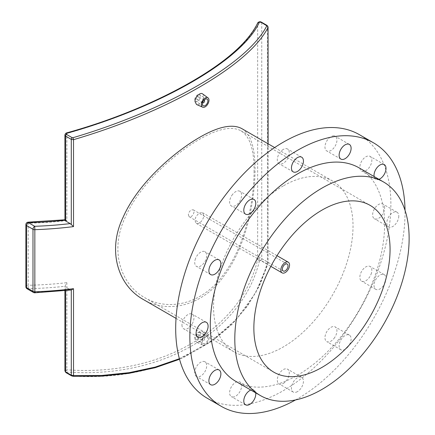 <?xml version="1.0" encoding="UTF-8"?>
<svg xmlns="http://www.w3.org/2000/svg" width="435" height="435" viewBox="0 0 435 435"><rect width="100%" height="100%" fill="white"/><g stroke="black" fill="none" stroke-linecap="round" stroke-linejoin="round"><path stroke-width="0.33" stroke-dasharray="2.17 1.63" d="M254.089 170.944C253.964 202.123 244.992 246.248 223.65 274.365C203.042 303.744 168.791 312.036 144.665 297.605C120.055 283.908 109.702 249.848 125.171 217.505C139.135 185.228 172.488 155.083 199.388 139.363C217.832 128.7 231.692 125.845 240.974 130.799C249.82 136.307 254.192 149.689 254.089 170.944M203.694 215.45L202.444 212.644L199.388 212.965C195.059 216.712 194.021 220.164 196.277 223.318C198.844 225.123 203.901 219.648 203.694 215.45M71.644 375.894A1.539 0.892 120 0 0 72.134 375.911L72.949 376.123C167.062 382.202 248.026 335.456 266.813 264.197L266.573 263.648L260.908 260.375L259.412 260.902A1.539 1.044 15.1 0 1 257.65 259.646C258.504 258.336 259.869 258.009 261.75 258.667L267.416 261.941L268.074 263.305L255.573 292.956L236.27 319.502L210.622 341.741L179.394 358.739M195.01 339.354C194.815 335.059 200.307 329.643 202.596 331.698C206.19 333.868 200.339 344.379 196.506 342.269L195.01 339.354M202.596 93.911C206.19 96.075 200.339 106.586 196.506 104.476M143.186 299.421C168.013 314.282 203.194 305.838 224.188 275.687C245.949 246.835 254.91 201.563 255.046 169.606C255.16 147.846 250.75 134.181 241.8 128.608M66.756 132.86L66.865 133.474L64.913 135.062M257.748 22.892A1.539 1.381 -154.5 0 0 257.65 23.327C240.908 60.677 160.352 107.189 66.865 133.474L66.865 220.588C65.495 219.631 64.858 219.517 64.956 220.246M261.413 22.158L261.43 22.163A1.539 0.892 -60 0 1 261.75 22.87C259.874 22.147 258.504 22.299 257.65 23.327L257.65 259.646C240.908 330.236 160.352 376.748 66.865 369.793A1.539 0.408 92.6 0 0 66.919 372.034L66.463 372.637A1.539 0.892 -60 0 1 65.941 372.605L65.941 372.605M268.074 27.351L267.416 26.143L261.75 22.87L261.75 258.667A1.539 0.892 120 0 1 260.908 260.375M268.129 262.979L268.074 263.305A1.539 1.033 -163.7 0 1 268.047 263.55L268.129 143.811M266.813 264.197A1.539 1.033 -163.7 0 0 268.047 263.55L259.608 285.485L247.52 305.946L231.92 324.445L213.014 340.534L183.967 357.309L179.535 359.256M259.412 260.902C242.42 331.965 161.14 378.885 66.919 372.034M64.913 370.957L66.865 369.793L66.865 282.679L64.956 286.301A245.117 141.516 180 0 1 28.297 288.655A2.425 1.403 -60 0 1 27.084 288.775M188.36 214.901L189.198 216.739C191.699 218.468 195.875 211.057 193.205 209.8L191.215 210.007C189.486 211.187 188.534 212.818 188.36 214.901M33.484 292.472A2.425 1.403 120 0 0 34.697 292.353A251.821 145.388 0 0 0 70.176 289.65L65.625 287.024A2.425 1.403 180 0 1 64.956 286.301L64.913 290.7M70.176 289.65L71.291 289.982M25.866 286.676A2.425 1.403 180 0 1 28.21 285.273L28.297 288.655L34.697 292.353L34.784 292.798M28.248 222.16L28.21 223.182A2.425 1.403 0 0 0 25.866 224.585M202.438 339.909A1.539 0.892 -60 0 1 203.112 338.359A1.539 0.892 -60 0 1 204.298 337.946A1.539 0.892 -60 0 1 204.298 339.724A1.539 0.892 -60 0 1 202.759 340.616A1.539 0.892 -60 0 1 202.438 339.909M196.446 336.451A1.539 0.892 -60 0 1 197.12 334.901A1.539 0.892 -60 0 1 198.306 334.488A1.539 0.892 -60 0 1 198.306 336.266A1.539 0.892 -60 0 1 196.767 337.158A1.539 0.892 -60 0 1 196.446 336.451M194.809 337.391A3.85 2.224 120 0 0 195.609 339.159A3.85 2.224 120 0 0 199.458 336.935A3.85 2.224 120 0 0 199.458 332.487A3.85 2.224 120 0 0 196.495 333.514A3.85 2.224 120 0 0 194.809 337.391M202.438 341.796A3.85 2.224 -60 0 1 204.118 337.919A3.85 2.224 -60 0 1 207.087 336.886A3.85 2.224 -60 0 1 207.087 341.334A3.85 2.224 -60 0 1 203.237 343.563A3.85 2.224 -60 0 1 202.438 341.796M201.351 342.427A5.394 3.116 120 0 0 202.639 344.982A5.394 3.116 120 0 0 206.728 343.335A5.394 3.116 120 0 0 208.974 338.022A5.394 3.116 120 0 0 208.022 335.657A5.394 3.116 120 0 0 203.814 336.886A5.394 3.116 120 0 0 201.351 342.427M202.634 102.725A1.539 0.892 -60 0 1 202.438 102.122A1.539 0.892 -60 0 1 203.025 100.664A1.539 0.892 -60 0 1 204.151 100.099M196.446 98.658A1.539 0.892 120 0 0 196.767 99.365A1.539 0.892 120 0 0 198.306 98.473A1.539 0.892 120 0 0 198.306 96.695A1.539 0.892 120 0 0 197.12 97.108A1.539 0.892 120 0 0 196.446 98.658M194.809 99.604A3.85 2.224 -60 0 1 196.495 95.727A3.85 2.224 -60 0 1 199.458 94.694A3.85 2.224 -60 0 1 199.458 99.142A3.85 2.224 -60 0 1 195.609 101.366A3.85 2.224 -60 0 1 194.809 99.604M195.527 258.597A8.477 4.894 120 0 0 196.484 266.399A8.477 4.894 120 0 0 204.956 261.506A8.477 4.894 120 0 0 204.956 251.718A8.477 4.894 120 0 0 195.527 258.597M232.622 194.353A8.477 4.894 120 0 0 231.376 205.956A8.477 4.894 120 0 0 239.854 201.062A8.477 4.894 120 0 0 239.854 191.275A8.477 4.894 120 0 0 232.622 194.353M283.283 149.428A8.477 4.894 120 0 0 277.748 156.894A8.477 4.894 120 0 0 279.047 163.685A8.477 4.894 120 0 0 287.524 158.791A8.477 4.894 120 0 0 287.524 149.004A8.477 4.894 120 0 0 283.283 149.428M333.949 135.85A8.477 4.894 120 0 0 326.201 142.104A8.477 4.894 120 0 0 326.718 150.912A8.477 4.894 120 0 0 335.189 146.019A8.477 4.894 120 0 0 335.189 136.231A8.477 4.894 120 0 0 333.949 135.85M371.039 157.263A8.477 4.894 120 0 0 370.087 156.382A8.477 4.894 120 0 0 361.615 161.276A8.477 4.894 120 0 0 361.615 171.058A8.477 4.894 120 0 0 369.5 167.105A8.477 4.894 120 0 0 371.039 157.263M378.95 179.323A8.477 4.894 -60 0 1 375.78 179.236A8.477 4.894 -60 0 1 374.116 176.534M384.616 207.93A8.477 4.894 120 0 0 382.86 204.053A8.477 4.894 120 0 0 374.388 208.941A8.477 4.894 120 0 0 374.388 218.729A8.477 4.894 120 0 0 380.919 216.461A8.477 4.894 120 0 0 384.616 207.93M398.781 216.108A8.477 4.894 -60 0 1 395.083 224.639A8.477 4.894 -60 0 1 388.553 226.907A8.477 4.894 -60 0 1 388.553 217.119A8.477 4.894 -60 0 1 397.024 212.226A8.477 4.894 -60 0 1 398.781 216.108M371.039 274.273A8.477 4.894 120 0 0 370.087 266.47A8.477 4.894 120 0 0 361.615 271.364A8.477 4.894 120 0 0 361.615 281.146A8.477 4.894 120 0 0 371.039 274.273M385.203 282.451A8.477 4.894 -60 0 1 375.78 289.324A8.477 4.894 -60 0 1 375.78 279.542A8.477 4.894 -60 0 1 384.252 274.648A8.477 4.894 -60 0 1 385.203 282.451M333.949 338.512A8.477 4.894 120 0 0 335.189 326.913A8.477 4.894 120 0 0 326.718 331.802A8.477 4.894 120 0 0 326.718 341.589A8.477 4.894 120 0 0 333.949 338.512M348.114 346.69A8.477 4.894 -60 0 1 340.882 349.767A8.477 4.894 -60 0 1 340.882 339.98A8.477 4.894 -60 0 1 349.354 335.091A8.477 4.894 -60 0 1 348.114 346.69M283.283 383.442A8.477 4.894 120 0 0 288.824 375.971A8.477 4.894 120 0 0 287.524 369.179A8.477 4.894 120 0 0 279.047 374.073A8.477 4.894 120 0 0 279.047 383.86A8.477 4.894 120 0 0 283.283 383.442M297.448 391.62A8.477 4.894 -60 0 1 293.212 392.038A8.477 4.894 -60 0 1 293.212 382.251A8.477 4.894 -60 0 1 301.689 377.357A8.477 4.894 -60 0 1 302.988 384.148A8.477 4.894 -60 0 1 297.448 391.62M232.622 397.014A8.477 4.894 120 0 0 240.37 390.76A8.477 4.894 120 0 0 239.854 381.952A8.477 4.894 120 0 0 231.376 386.846A8.477 4.894 120 0 0 231.376 396.633A8.477 4.894 120 0 0 232.622 397.014M250.848 390.048A8.477 4.894 -60 0 1 254.018 390.13A8.477 4.894 -60 0 1 255.677 392.838M195.527 375.601A8.477 4.894 120 0 0 196.484 376.487A8.477 4.894 120 0 0 204.956 371.593A8.477 4.894 120 0 0 204.956 361.806A8.477 4.894 120 0 0 197.071 365.764A8.477 4.894 120 0 0 195.527 375.601M181.955 324.934A8.477 4.894 120 0 0 183.711 328.816A8.477 4.894 120 0 0 192.183 323.923A8.477 4.894 120 0 0 192.183 314.135A8.477 4.894 120 0 0 185.653 316.408A8.477 4.894 120 0 0 181.955 324.934M283.283 185.914A98.62 56.936 120 0 0 218.859 272.816A98.62 56.936 120 0 0 233.976 351.839A98.62 56.936 120 0 0 332.596 294.903A98.62 56.936 120 0 0 332.596 181.025A98.62 56.936 120 0 0 283.283 185.914M207.201 398.21A152.163 87.854 120 0 0 359.37 310.362A152.163 87.854 120 0 0 359.364 134.654M295.539 399.939A152.163 87.854 120 0 0 405.028 210.29M235.813 381.37A123.274 71.171 120 0 0 359.087 310.198A123.274 71.171 120 0 0 359.087 167.856M268.074 143.778L268.074 263.305M267.128 25.453A1.539 0.892 -60 0 1 267.416 26.143L267.416 261.941A1.539 0.892 120 0 1 266.573 263.648M66.463 372.637L72.134 375.911M66.865 220.588A242.692 140.119 180 0 1 28.21 223.182L28.21 285.273A242.692 140.119 0 0 0 66.865 282.679M65.625 290.623L65.625 287.024M196.767 337.158L202.759 340.616M198.306 334.488L204.298 337.946M195.609 339.159L203.237 343.563M199.458 332.487L207.087 336.886M208.022 335.657L202.596 331.698M202.639 344.982L196.506 342.269M204.167 100.083L198.306 96.695M202.628 102.747L196.767 99.365M207.087 99.098L199.458 94.694M203.237 105.77L195.609 101.366M189.198 216.739L283.19 271.005M193.205 209.8L287.192 264.067M196.277 223.318L270.831 266.356M202.444 212.644L276.992 255.682M219.12 259.896L204.956 251.718M210.649 274.577L196.484 266.399M254.018 199.453L239.854 191.275M245.541 214.134L231.376 205.956M301.689 157.182L287.524 149.004M293.212 171.863L279.047 163.685M349.354 144.409L335.189 136.231M340.882 159.09L326.718 150.912M384.252 164.56L370.087 156.382M375.78 179.236L361.615 171.058M397.024 212.226L382.86 204.053M388.553 226.907L374.388 218.729M384.252 274.648L370.087 266.47M375.78 289.324L361.615 281.146M349.354 335.091L335.189 326.913M340.882 349.767L326.718 341.589M301.689 377.357L287.524 369.179M293.212 392.038L279.047 383.86M254.018 390.13L239.854 381.952M245.541 404.811L231.376 396.633M219.12 369.984L204.956 361.806M210.649 384.665L196.484 376.487M206.348 322.313L192.183 314.135M197.876 336.994L183.711 328.816M176.034 318.387L233.976 351.839M274.654 147.574L332.596 181.025M144.665 297.605L273.811 372.17M240.974 130.799L370.12 205.363"/><path stroke-width="0.65" d="M64.956 220.246A2.425 1.403 0 0 0 65.625 220.975L70.176 223.601A251.821 145.388 180 0 1 34.697 226.298A2.425 1.403 120 0 0 32.984 229.272A2.425 1.403 0 0 0 34.843 229.68L34.697 226.298L28.297 222.6L28.248 222.16A2.425 2.425 0 0 0 25.866 224.585L25.866 224.585A2.425 1.403 0 0 0 26.578 225.575A2.425 1.403 -60 0 1 28.297 222.6A245.117 141.516 0 0 0 64.956 220.246L64.913 135.062L65.625 136.101L71.291 139.374L71.291 224.563L73.52 226.608L73.52 139.673L72.949 137.721L72.134 137.661A1.539 0.892 120 0 0 71.291 139.374L73.52 139.673C168.068 111.969 249.315 65.06 268.074 27.351L268.129 143.811M179.394 358.739L155.159 367.107L129.168 372.659L101.823 375.459L73.52 375.628L71.291 375.171A1.539 0.892 120 0 0 71.606 375.873A1.539 0.892 120 0 0 71.612 375.878A1.539 0.892 120 0 0 71.644 375.894M202.639 107.195L196.506 104.476L195.01 101.567C194.815 97.271 200.307 91.856 202.596 93.911L208.022 97.87A5.394 3.116 -60 0 1 208.974 100.235A5.394 3.116 -60 0 1 206.728 105.542A5.394 3.116 -60 0 1 202.639 107.195A5.394 3.116 -60 0 1 201.351 104.634A5.394 3.116 -60 0 1 203.814 99.093A5.394 3.116 -60 0 1 208.022 97.87M274.654 147.574L241.8 128.608C232.41 123.594 218.272 126.547 199.388 137.476C171.836 153.593 137.509 184.337 123.094 217.315C107.113 250.364 117.841 285.322 143.186 299.421L176.034 318.387M72.134 137.661L66.463 134.388L66.756 132.86C119.679 118.276 169.846 96.032 205.217 73.417C232.285 56.11 249.804 39.248 257.776 22.837A1.539 1.381 -154.5 0 0 257.748 22.892M66.919 133.262C161.14 106.792 242.42 59.867 259.412 22.131A1.539 1.381 -154.5 0 0 257.77 22.837C258.95 21.663 260.168 21.44 261.43 22.163L267.095 25.437A1.539 0.892 -60 0 1 267.101 25.437A1.539 0.892 -60 0 1 267.128 25.453M259.412 22.131L260.908 22.131A1.539 0.892 -60 0 1 261.43 22.163M260.908 22.131L266.813 25.795A1.539 1.376 27.7 0 1 268.074 27.351L268.074 143.778M266.813 25.795C248.026 63.211 167.062 109.952 72.949 137.721M73.113 376.291A1.539 0.435 -87.8 0 0 73.134 376.297A1.539 0.435 -87.8 0 0 73.52 375.628L73.52 288.693L71.291 289.976L71.291 375.171L65.625 371.898L64.913 370.957L65.941 372.605A1.539 0.892 -60 0 1 65.625 371.898L65.625 290.623M34.784 292.798L34.843 291.771A2.425 1.403 180 0 1 32.984 291.363A2.425 1.403 120 0 0 33.484 292.472A2.425 2.425 0 0 0 34.784 292.798L71.291 289.976M71.291 224.563L70.176 223.601M27.084 288.775A2.425 1.403 -60 0 1 26.578 287.665A2.425 1.403 180 0 1 25.866 286.676L25.866 286.676A2.425 2.425 0 0 0 27.084 288.775L33.484 292.472M204.151 100.099A1.539 0.892 -60 0 1 204.298 100.159A1.539 0.892 -60 0 1 204.298 101.937A1.539 0.892 -60 0 1 202.759 102.823A1.539 0.892 -60 0 1 202.634 102.725M202.438 104.008A3.85 2.224 -60 0 1 204.118 100.132A3.85 2.224 -60 0 1 207.087 99.098A3.85 2.224 -60 0 1 207.087 103.546A3.85 2.224 -60 0 1 203.237 105.77A3.85 2.224 -60 0 1 202.438 104.008M285.191 264.262A4.007 2.311 120 0 0 282.576 267.791A4.007 2.311 120 0 0 283.19 271.005A4.007 2.311 120 0 0 287.192 268.689A4.007 2.311 120 0 0 287.192 264.067A4.007 2.311 120 0 0 285.191 264.262M285.191 262.501A6.166 3.556 120 0 0 281.168 267.933A6.166 3.556 120 0 0 282.108 272.87A6.166 3.556 120 0 0 288.274 269.314A6.166 3.556 120 0 0 288.274 262.196A6.166 3.556 120 0 0 285.191 262.501M209.692 266.775A8.477 4.894 -60 0 1 219.12 259.896A8.477 4.894 -60 0 1 219.12 269.684A8.477 4.894 -60 0 1 210.649 274.577A8.477 4.894 -60 0 1 209.692 266.775M246.786 202.531A8.477 4.894 -60 0 1 254.018 199.453A8.477 4.894 -60 0 1 254.018 209.24A8.477 4.894 -60 0 1 245.541 214.134A8.477 4.894 -60 0 1 246.786 202.531M297.448 157.606A8.477 4.894 -60 0 1 301.689 157.182A8.477 4.894 -60 0 1 301.689 166.969A8.477 4.894 -60 0 1 293.212 171.863A8.477 4.894 -60 0 1 291.912 165.072A8.477 4.894 -60 0 1 297.448 157.606M348.114 144.028A8.477 4.894 -60 0 1 349.354 144.409A8.477 4.894 -60 0 1 349.354 154.197A8.477 4.894 -60 0 1 340.882 159.09A8.477 4.894 -60 0 1 340.366 150.282A8.477 4.894 -60 0 1 348.114 144.028M374.116 176.534A8.477 4.894 -60 0 1 377.237 167.372A8.477 4.894 -60 0 1 384.252 164.56A8.477 4.894 -60 0 1 385.203 165.441A8.477 4.894 -60 0 1 384.915 173.048A8.477 4.894 -60 0 1 378.95 179.323M255.677 392.838A8.477 4.894 -60 0 1 253.23 401.141A8.477 4.894 -60 0 1 246.786 405.192A8.477 4.894 -60 0 1 245.541 404.811A8.477 4.894 -60 0 1 244.47 397.329A8.477 4.894 -60 0 1 250.848 390.048M209.692 383.779A8.477 4.894 -60 0 1 211.236 373.942A8.477 4.894 -60 0 1 219.12 369.984A8.477 4.894 -60 0 1 219.12 379.771A8.477 4.894 -60 0 1 210.649 384.665A8.477 4.894 -60 0 1 209.692 383.779M196.12 333.112A8.477 4.894 -60 0 1 199.817 324.586A8.477 4.894 -60 0 1 206.348 322.313A8.477 4.894 -60 0 1 206.348 332.101A8.477 4.894 -60 0 1 197.876 336.994A8.477 4.894 -60 0 1 196.12 333.112M405.028 210.29A152.163 87.854 120 0 0 373.529 142.832L359.364 134.654A152.163 87.854 120 0 0 283.283 142.191A152.163 87.854 120 0 0 183.88 276.279A152.163 87.854 120 0 0 207.201 398.21L221.366 406.388A152.163 87.854 120 0 0 295.539 399.939M373.529 142.832A152.163 87.854 120 0 0 297.448 150.369A152.163 87.854 120 0 0 198.045 284.457A152.163 87.854 120 0 0 221.366 406.388M383.599 182.009L359.087 167.856A123.274 71.171 120 0 0 297.448 173.957A123.274 71.171 120 0 0 216.918 282.587A123.274 71.171 120 0 0 235.813 381.37L260.331 395.524A123.274 71.171 120 0 0 383.599 324.352A123.274 71.171 120 0 0 383.599 182.009A123.274 71.171 120 0 0 321.965 188.116A123.274 71.171 120 0 0 241.436 296.741A123.274 71.171 120 0 0 260.331 395.524M321.965 210.132A96.309 55.604 120 0 0 259.048 294.995A96.309 55.604 120 0 0 273.811 372.17A96.309 55.604 120 0 0 370.12 316.566A96.309 55.604 120 0 0 370.12 205.363A96.309 55.604 120 0 0 321.965 210.132M73.52 288.693A254.247 146.791 180 0 1 34.843 291.771L34.843 229.68A254.247 146.791 0 0 0 73.52 226.608M66.463 134.388A1.539 0.892 120 0 0 65.625 136.101L65.625 220.975M266.573 25.404A1.539 0.892 -60 0 1 267.095 25.437L268.129 27.084M32.984 229.272L32.984 291.363L26.578 287.665L26.578 225.575L32.984 229.272M64.913 135.062C65.109 133.855 65.723 133.121 66.756 132.86M65.941 372.605L71.612 375.878L73.134 376.297L101.578 376.144L129.054 373.328L155.175 367.716L179.535 359.256M64.913 370.957L64.913 290.7M25.866 224.585L25.866 286.676M28.248 222.16L65.136 219.767M270.831 266.356L282.108 272.87M276.992 255.682L288.274 262.196"/></g></svg>
